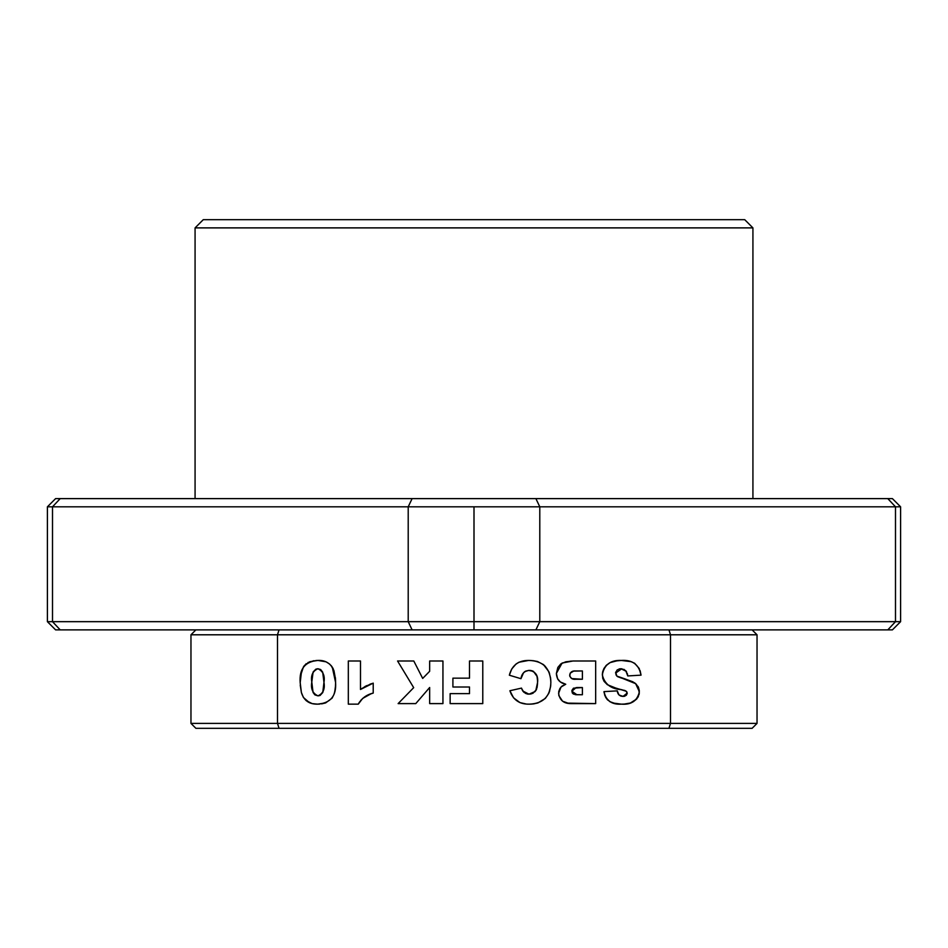 <?xml version="1.0" encoding="UTF-8"?>
<svg xmlns="http://www.w3.org/2000/svg" width="948" height="948" viewBox="0 0 948 948"><rect width="100%" height="100%" fill="white"/><g stroke="black" fill="none" stroke-linecap="round" stroke-linejoin="round"><path stroke-width="1.42" d="M60.21 629.875L52.507 621.675L60.21 629.875L55.6 629.875L412.107 629.875L408.209 621.675L47.4 621.675L52.507 621.675L60.21 629.875L535.893 629.875L474 629.875L474 621.675L539.791 621.675L535.893 629.875L539.791 621.675L539.791 506.813L474 506.813L474 621.675L895.493 621.675L887.79 629.875L895.493 621.675L900.6 621.675L895.493 621.675L895.493 506.813L895.493 621.675L539.791 621.675L539.791 506.813L535.893 498.612L412.107 498.612L408.209 506.813L900.6 506.813L895.493 506.813L887.79 498.612L895.493 506.813L539.791 506.813L535.893 498.612L892.4 498.612L900.6 506.813L892.4 498.612L412.107 498.612L408.209 506.813L408.209 621.675L412.107 629.875L474 629.875L474 621.675L408.209 621.675L474 621.675L474 506.813L408.209 506.813L408.209 621.675L52.507 621.675L52.507 506.813L60.21 498.612L55.6 498.612L47.4 506.813L52.507 506.813L60.21 498.612L412.107 498.612L55.6 498.612M195.075 227.887L195.075 498.612L195.075 227.887L752.925 227.887L195.075 227.887L203.275 219.675L195.075 227.887M752.925 498.612L752.925 227.887L744.725 219.675L203.275 219.675L744.725 219.675L752.925 227.887L752.925 498.612M408.209 506.813L52.507 506.813L408.209 506.813M52.507 621.675L52.507 506.813L47.4 506.813L47.4 621.675L55.6 629.875M887.79 629.875L535.893 629.875L892.4 629.875L887.79 629.875L892.4 629.875L900.6 621.675L900.6 506.813M317.924 668.743L320.661 669.549L322.676 672.132L323.967 682.335L322.758 692.538L320.033 695.488L317.995 695.856L314.866 694.872L313.065 692.467L311.797 682.027L313.113 671.978L315.909 669.122L317.924 668.743C323.067 671.196 325.081 675.723 323.967 682.335C325.128 688.983 323.138 693.486 317.995 695.856C312.686 693.45 310.612 688.841 311.797 682.027C310.66 675.45 312.698 671.03 317.924 668.743M577.024 687.549L582.392 687.549L582.392 694.754L575.199 694.635L572.272 692.929L571.952 690.334L573.481 688.177L582.392 687.549L582.392 694.754L576.941 694.754L571.869 691.234L576.111 687.584M575.768 670.959L582.392 670.959L582.392 679.254L571.727 678.578L569.784 676.268L570.151 673.187L573.659 671.101L582.392 670.959L582.392 679.254L575.792 679.254C572.391 679.621 570.352 678.282 569.665 675.237C570.246 672.049 572.284 670.627 575.768 670.959M335.474 678.922L333.957 670.71L332.274 667.131C328.755 662.332 323.955 660.104 317.912 660.436L309.818 661.692L304.201 665.733M314.037 660.685L307.934 662.545M303.514 666.728L300.694 675.142M301.511 671.374L300.172 682.797M300.232 679.87L300.208 680.569M300.172 682.489L301.381 692.478L303.443 697.527M335.45 686.565L335.592 682.465L332.274 667.131L329.56 664.015L326.053 661.822L317.912 660.436C305.043 661.562 299.13 668.944 300.172 682.619L301.381 692.478C303.763 700.442 309.155 704.34 317.592 704.151L325.626 702.918L332.096 698.143L333.933 694.493M306.014 700.536L312.165 703.617L317.592 704.151C330.496 703.203 336.493 695.974 335.592 682.465L335.438 678.507M313.883 703.937L316.217 704.115M333.921 694.517L334.526 692.538M334.834 691.175L335.45 686.53M335.426 678.413L335.355 677.583M333.957 670.71L330.959 665.401M331.67 666.278L331.018 665.46M325.994 661.799L319.974 660.507M323.327 690.559L322.758 692.538M537.03 676.623L537.504 680.166M533.44 671.326L536.947 676.268L533.44 671.326L528.605 670.426L524.742 671.646L526.199 670.911M521.459 676.801L523.533 672.772L520.962 678.697C521.684 673.578 524.505 670.805 529.422 670.402L530.465 670.449L529.422 670.402C535.644 671.563 538.357 675.592 537.563 682.465L535.786 690.677L536.71 688.781M526.59 660.495L528.664 660.436C518.39 660.377 511.956 665.295 509.349 675.213L509.36 675.142M509.775 673.59L511.719 669.004L509.349 675.213L520.962 678.697L509.349 675.213M516.056 663.991L518.9 662.261L516.067 663.979L511.719 669.004M510.439 692.253L509.894 690.736C513.069 699.92 519.551 704.4 529.363 704.151L531.544 704.091L529.363 704.151C543.263 703.594 550.433 696.342 550.847 682.406L550.776 680.178L550.847 682.406C550.29 668.091 542.908 660.768 528.664 660.436L518.912 662.249L525.334 660.602M550.563 677.939L548.809 671.622L543.429 664.584L537.528 661.514L531.638 660.531M533.096 660.661L537.469 661.503M543.358 664.524L545.491 666.586M548.762 671.528L549.579 673.613M550.575 686.719L550.835 682.75M550.788 684.575L550.587 686.707M549.698 690.914L548.821 693.249M545.349 698.403L548.738 693.426L550.575 686.743M537.99 702.906L533.724 703.878L537.943 702.918L545.313 698.439M527.763 704.115L529.02 704.151M526.164 704.009L519.978 702.61L513.579 697.846L519.907 702.587L526.152 704.009M511.505 694.611L511.079 693.746M521.767 688.864L523.983 692.348L527.183 693.995L530.963 694.007L535.182 691.483L528.996 694.197L522.786 691.009L521.519 688.106L509.894 690.736L513.555 697.823M528.083 694.149L525.488 693.379M537.054 687.62L537.552 683.544M639.331 690.654L638.454 687.312L635.658 683.662L616.804 676.078L615.631 672.63L617.302 669.786M625.348 679.029L616.804 676.078L615.702 672.156M615.619 672.63L617.29 669.798L621.722 668.778L625.763 670.71L627.766 675.936L641.049 675.154L640.137 670.71M619.032 668.956L620.952 668.743L626.249 671.303L627.766 675.936L641.049 675.154C639.035 664.56 632.423 659.654 621.213 660.436L619.471 660.472M621.722 668.778L615.596 673.116M623.938 669.347L626.569 671.836M627.576 674.715L627.28 673.53M641.049 675.154L639.189 668.482L634.579 663.233M639.189 668.482L634.662 663.292L631.048 661.657L621.213 660.436C610.417 659.986 604.113 664.832 602.312 674.952C604.682 684.243 611.187 689.149 621.829 689.682L621.864 689.694M625.858 660.661L622.955 660.472M621.402 660.448L614.553 661.076L610.133 662.581L606.447 665.176L603.935 668.506L602.407 673.281L602.727 678.258L604.077 681.339L607.324 684.669M604.018 668.352L602.715 671.634M602.727 678.27L604.066 681.328L607.348 684.693L616.935 688.532M610.595 686.471L626.237 691.246L627.209 693.071L626.45 695.145L624.531 696.259L620.833 696.093M618.558 688.935L625.23 690.654L626.936 692.052L626.462 695.133L623.049 696.413C619.589 696.235 617.658 694.398 617.255 690.879L603.971 691.613L604.208 693.106M624.116 690.251L626.237 691.246L627.209 693.071L623.049 696.413L618.973 694.943L617.255 690.879L603.971 691.613C605.95 700.596 611.756 704.779 621.402 704.151L623.014 704.127M617.468 691.981L617.255 690.879M604.551 694.564L605.061 696.033M605.677 697.349L609.801 701.65L615.738 703.712M612.918 703.025L621.402 704.151C631.297 704.945 637.293 700.821 639.379 691.803L635.658 683.662L634.295 682.643M624.222 704.068L630.408 703.025L636.783 698.925L639.272 693.355L638.454 687.3M625.905 703.926L627.481 703.712M633.3 701.757L636.843 698.854M637.696 697.633L638.466 696.152M638.952 694.825L639.272 693.332M638.442 687.3L637.98 686.399M636.499 684.456L632.683 681.707M632.861 681.79L624.945 678.922M621.592 678.128L617.492 676.611L615.904 674.715M566.703 703.108L595.664 703.606L595.664 660.993L572.995 660.993L562.117 663.019L556.381 673.424C556.689 679.384 559.806 682.987 565.743 684.255L561.015 687.016L558.597 693.308C559.664 700.299 563.882 703.736 571.241 703.606L595.664 703.606L595.664 660.993L572.995 660.993L565.814 661.799L560.837 663.896L557.851 667.428L556.381 673.424L557.578 678.732L560.375 681.968L565.743 684.255L562.034 686.091L559.96 688.39L558.728 691.59L558.834 695.583L562.555 701.2L568.954 703.487M575.792 679.254L574.749 679.23M573.718 679.124L571.727 678.578M576.941 694.754L576.064 694.718M573.516 694.149L572.272 692.929M571.869 691.234L571.952 690.334M366.544 685.665L360.489 689.48L360.489 660.993L348.319 660.993L348.319 704.151L358.273 704.151C361.591 698.332 366.58 694.647 373.216 693.083L373.216 683.129L360.489 689.48L360.489 660.993L348.319 660.993L348.319 704.151L358.273 704.151L362.681 698.392M370.917 693.853L373.216 693.083L373.216 683.129L364.944 686.518M360.904 700.205L364.494 696.981M364.47 697.005L369.341 694.457M279.044 629.875L195.892 629.875L190.963 634.793L277.491 634.793L279.044 629.875L195.892 629.875L190.963 634.793L190.963 723.395L277.491 723.395L277.491 634.793L279.044 629.875M752.108 629.875L668.956 629.875L670.509 634.793L757.037 634.793L752.108 629.875L668.956 629.875L670.509 634.793L277.491 634.793L670.509 634.793L670.509 723.395L757.037 723.395L757.037 634.793L752.108 629.875M442.941 703.606L442.941 660.993L429.657 660.993L429.657 671.291L422.69 678.424L413.79 660.993L397.567 660.993L413.684 687.655L398.124 703.606L415.769 703.606L429.657 687.501L429.657 703.606L442.941 703.606L442.941 660.993L429.657 660.993L429.657 671.291L422.69 678.424L413.79 660.993L397.567 660.993L413.684 687.655L398.124 703.606L415.769 703.606L429.657 687.501L429.657 703.606L442.941 703.606M482.781 703.606L482.781 660.993L469.497 660.993L469.497 678.152L452.907 678.152L452.907 687.004L469.497 687.004L469.497 693.64L450.134 693.64L450.134 703.606L482.781 703.606L482.781 660.993L469.497 660.993L469.497 678.152L452.907 678.152L452.907 687.004L469.497 687.004L469.497 693.64L450.134 693.64L450.134 703.606L482.781 703.606M757.037 634.793L670.509 634.793L670.509 723.395L277.491 723.395L277.491 634.793L190.963 634.793L190.963 723.395L195.892 728.325L752.108 728.325L757.037 723.395L757.037 634.793M358.273 704.151L359.47 702.077M362.598 698.463L370.941 693.841M371.509 683.674L369.827 684.278M361.935 688.426L360.489 689.48M571.526 661.076L570.044 661.218M557.578 678.732L558.171 679.74M558.917 680.664L560.375 681.968M617.871 660.59L610.145 662.581L605.867 665.769M602.715 671.622L602.312 674.952M625.23 690.654L626.628 691.613M627.209 693.071L627.126 693.806M624.542 696.259L623.808 696.365M603.971 691.613L605.677 697.337L607.431 699.778L611.318 702.432M618.392 704.044L619.897 704.127M621.402 704.151L624.436 704.056M619.02 668.968L619.98 668.802M523.533 672.772L524.742 671.646M528.605 670.426L529.422 670.402M530.465 670.449L532.492 670.9M537.516 680.391L537.563 682.465M536.307 689.753L532.871 693.332L528.996 694.197M523.343 691.72L522.04 689.599M521.519 688.106L509.894 690.736M531.544 704.091L533.7 703.878M550.776 680.178L550.563 677.986M530.904 660.495L528.664 660.436M317.592 704.151L319.63 704.091M321.645 703.878L325.614 702.918L332.096 698.155M334.514 692.55L334.952 690.559M335.556 684.503L335.556 680.486M333.246 668.861L332.784 667.985M317.912 660.436L315.85 660.507M306.204 663.683L303.502 666.752M300.243 685.108L301.381 692.478L303.419 697.491L309.558 702.764M670.509 723.395L668.956 728.325L670.509 723.395L277.491 723.395L279.044 728.325L277.491 723.395L190.963 723.395L195.892 728.325L752.108 728.325L757.037 723.395L670.509 723.395"/></g></svg>
